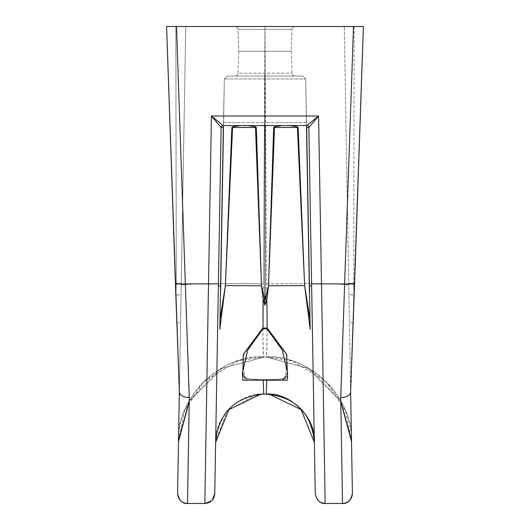<?xml version="1.0" encoding="UTF-8"?>
<svg xmlns="http://www.w3.org/2000/svg" width="530" height="530" viewBox="0 0 530 530"><rect width="100%" height="100%" fill="white"/><g stroke="black" fill="none" stroke-linecap="round" stroke-linejoin="round"><path stroke-width="0.4" stroke-dasharray="2.65 1.99" d="M287.558 372.59L282.285 350.111L267.014 328.819L262.979 328.819L247.729 350.085L242.442 372.59L246.98 380.195L242.442 372.59L242.707 380.195L287.293 380.195L283.02 380.195L287.558 372.59L283.02 380.195L246.98 380.195A1.981 1.557 110.2 0 0 246.066 378.407L246.066 378.407A1.981 1.557 110.2 0 0 244.602 378.738L266.762 379.864L244.602 378.738A1.981 1.557 110.2 0 1 246.066 378.407L246.066 378.407A1.981 1.557 110.2 0 1 246.98 380.195L287.293 380.195L287.558 372.59L286.763 376.161L285.663 377.479L283.934 378.407A1.981 1.557 -110.2 0 0 283.02 380.195A1.981 1.557 -110.2 0 1 283.934 378.407L283.934 378.407A1.981 1.557 -110.2 0 1 285.398 378.738L287.22 355.829L267.18 328.037L266.875 299.423L268.505 285.789L304.631 285.597L310.189 329.382L309.321 285.743L311.633 286.021L313.124 371.424M263.695 394.154L266.305 394.154L263.702 394.115L266.305 394.154L266.636 385.191M266.756 380.195L285.398 378.738L266.756 380.195M263.238 380.195L263.231 379.858M256.348 394.684L227.178 410.955L215.657 441.344C214.001 417.766 240.176 392.061 263.702 394.115L263.238 379.864M267.014 328.819L267.18 328.037L262.82 328.037L263.125 299.423L261.495 285.789L225.369 285.597L219.811 329.382L220.679 285.743L218.367 286.021L216.876 371.424M268.505 285.789L274.514 127.485L297.416 127.498L304.631 285.597L298.125 127.518L297.297 126.776L289.738 125.577L282.02 125.577L274.48 126.776L273.666 127.518L268.505 285.789L265.384 298.953L266.875 299.423L265 305.293L263.125 299.423L264.616 298.953L265 300.285L265 76.035L227.297 76.035L302.703 76.035L265 76.035L265 78.957L265 76.035L227.297 76.035L224.329 78.957L305.671 78.957L224.329 78.957L305.671 78.957L224.329 78.957L220.149 318.556L225.369 285.597L231.875 127.518L232.703 126.776L240.262 125.577L247.98 125.577L255.52 126.776L256.334 127.518L261.495 285.789L255.486 127.485L232.584 127.498L225.369 285.597M223.494 126.749A1.981 1.881 90 0 0 223.329 127.511L224.329 78.957L223.567 122.655L224.329 78.957L227.297 76.035L265 76.035L265 122.655L223.567 122.655L223.514 125.577L265 125.577L265 122.655L306.433 122.655L306.486 125.577L265 125.577L265 78.957L265 122.655L223.567 122.655L223.514 125.577L223.117 125.577A1.981 1.981 0 0 0 221.136 127.518A1.981 1.981 0 0 1 223.117 125.577L223.514 125.577L220.679 285.743L223.329 127.511L221.136 127.518L211.437 116.01L223.11 125.577L306.89 125.577L306.486 125.577L309.321 285.743L306.671 127.511L308.864 127.518L311.633 286.021M306.486 125.577L265 125.577L265 122.655L306.433 122.655L306.486 125.577L306.883 125.577A1.981 1.981 0 0 1 308.864 127.518L318.563 116.01L306.883 125.577A1.981 1.981 0 0 1 308.864 127.518L315.257 493.768L317.821 500.24M314.343 441.344L314.343 441.364C315.979 417.759 289.824 392.067 266.298 394.115M342.506 503.5L325.162 503.5L318.51 500.929M325.162 503.5L321.498 283.934L344.666 283.934L340.803 401.528L307.791 368.145L266.298 356.962L263.695 357.001C218.731 355.855 178.153 395.731 178.511 440.715L178.511 440.715M187.494 503.5L204.838 503.5L208.502 283.934L185.334 283.934L189.197 401.528L222.209 368.145L264.675 356.962L220.487 368.767L189.21 400.839M265.325 356.962L263.702 356.962C262.82 354.325 262.728 329.978 263.417 283.934L264.987 26.5L166.592 26.5L353.51 26.5L344.672 283.934M294.991 26.5L235.009 26.5L294.991 26.5A2.975 2.975 0 0 0 292.017 29.369A2.975 2.975 0 0 1 294.991 26.5M264.675 356.962L266.298 356.962C266.351 361.725 268.101 320.643 266.583 283.934L265.013 26.5L354.159 26.5L353.695 283.305L354.504 283.305L350.641 392.008L344.261 26.5L351.503 441.649M354.159 26.5L353.695 283.305L354.1 295.038L350.641 392.094L344.261 26.5L363.408 26.5L353.51 26.5M237.983 29.369A2.975 2.975 0 0 0 235.009 26.5A2.975 2.975 0 0 1 237.983 29.369L292.017 29.369L237.983 29.369L292.017 29.369L237.983 29.369L238.745 51.271L291.255 51.271L238.745 51.271L237.983 73.166L292.017 73.166L237.983 73.166A2.975 2.975 0 0 1 235.009 76.035L294.991 76.035A2.975 2.975 0 0 1 292.017 73.166L291.255 51.271L292.017 29.369L291.255 51.271L238.745 51.271L237.983 29.369M351.489 440.715C351.847 395.731 311.269 355.855 266.305 357.001L266.298 356.962C307.996 353.298 354.418 398.931 351.489 440.695L345.573 410.955L326.016 381.395L292.143 360.976L266.298 356.962C267.18 354.325 267.272 329.978 266.583 283.934L264.987 26.5L344.261 26.5L350.641 392.028M266.583 283.934C307.234 283.099 352.423 283.888 348.78 285.372C349.8 284.703 341.764 284.166 324.671 283.762C300.768 283.504 281.41 283.557 266.583 283.934M363.322 26.5L354.1 295.038L348.939 294.706L348.74 283.278L354.504 283.305L363.408 26.5L354.57 283.987L348.753 284.053M340.737 397.507C346.726 397.334 350.025 395.532 350.641 392.107C350.025 395.532 346.726 397.334 340.737 397.507C346.686 397.341 349.985 395.546 350.641 392.127L363.408 26.5M351.171 377.227L350.376 377.068L351.171 377.227L350.721 389.914L351.171 377.227M309.321 285.743L305.671 78.957L306.433 122.655L305.671 78.957L302.703 76.035L305.671 78.957L306.671 127.511A1.981 1.881 90 0 0 306.506 126.749M265.384 298.953L265 305.293M309.851 318.556L304.631 285.597M289.738 125.577L282.02 125.577M294.991 76.035L235.009 76.035A2.975 2.975 0 0 0 237.983 73.166L238.745 51.271L291.255 51.271L292.017 73.166A2.975 2.975 0 0 0 294.991 76.035L235.009 76.035L294.991 76.035M273.666 127.518L274.514 127.485A1.981 0.424 -90 0 0 274.48 126.776M297.297 126.776A1.981 1.464 -90 0 1 297.416 127.498L298.125 127.518M310.189 329.382L309.964 324.771M262.979 328.819L262.82 328.037L242.78 355.829L244.602 378.738M223.11 125.577A1.981 1.981 90 0 0 221.129 127.518L221.129 127.518A1.981 1.981 0 0 1 223.117 125.577A1.981 1.981 0 0 0 221.136 127.518L218.367 286.021M223.117 125.577A1.981 1.981 0 0 0 221.136 127.518L214.743 493.768M178.497 441.649L185.739 26.5L181.22 285.372L185.739 26.5L175.841 26.5L176.304 283.305L175.496 283.305L179.359 392.008L185.739 26.5L264.987 26.5L263.417 283.934C248.59 283.557 229.232 283.504 205.329 283.762C188.236 284.166 180.2 284.703 181.22 285.372C177.577 283.888 222.766 283.099 263.417 283.934C261.899 320.643 263.648 361.725 263.702 356.962C222.004 353.298 175.582 398.931 178.511 440.695L184.427 410.955L203.984 381.395L237.857 360.976L263.702 356.962L266.305 357.001L309.513 368.767L340.79 400.839M179.359 392.107C179.975 395.532 183.274 397.334 189.263 397.507C183.274 397.334 179.975 395.532 179.359 392.107L178.829 377.227L179.624 377.068L178.829 377.227L179.279 389.914L176.894 323.247L180.578 322.22L176.894 323.247L175.9 295.038L181.061 294.706L181.26 283.278L176.304 283.305L175.9 295.038L181.061 294.706M166.678 26.5L175.9 295.038L176.304 283.305L175.496 283.305L166.592 26.5L175.43 283.987L181.247 284.053M189.263 397.507C183.314 397.341 180.014 395.546 179.359 392.127L166.592 26.5M211.49 500.929L212.179 500.24M261.495 285.789L264.616 298.953M240.262 125.577L247.98 125.577M220.679 285.743L220.149 318.556M256.334 127.518L255.486 127.485A1.981 0.424 -90 0 1 255.52 126.776M232.703 126.776A1.981 1.464 -90 0 0 232.584 127.498L231.875 127.518M219.811 329.382L220.036 324.771M348.74 283.278L353.695 283.305L354.1 295.038L348.939 294.706M223.514 125.577L265 125.577M309.381 291.401L309.368 290.831M302.703 76.035L265 76.035L302.703 76.035L305.671 78.957L302.703 76.035M306.883 125.577A1.981 1.981 0 0 1 308.864 127.518A1.981 1.981 0 0 0 306.883 125.577A1.981 1.981 0 0 1 308.864 127.518L308.871 127.518A1.981 1.981 90 0 0 306.89 125.577M175.841 26.5L176.304 283.305L181.26 283.278M220.619 291.401L220.632 290.831M227.297 76.035L224.329 78.957L227.297 76.035M285.398 378.738A1.981 1.557 -110.2 0 0 283.934 378.407C281.774 379.109 276.037 379.513 266.709 379.613L263.284 379.613C253.963 379.513 248.225 379.109 246.066 378.407C250.995 379.255 256.732 379.659 263.291 379.619L266.716 379.613C276.037 379.513 281.774 379.109 283.934 378.407L286.399 376.731L287.558 372.656M321.498 283.934L318.563 116.01L211.437 116.01L208.502 283.934M176.49 26.5L185.328 283.934M353.106 323.247L349.422 322.22L353.106 323.247M354.57 283.987L350.635 392.18M179.365 392.18L175.43 283.987M242.442 372.59L243.601 376.731L246.066 378.407L244.337 377.479L243.21 376.115L242.442 372.59"/><path stroke-width="0.79" d="M267.021 328.819L282.271 350.085L287.558 372.59L287.293 380.195L242.707 380.195L242.442 372.59L247.715 350.118L262.979 328.819L267.021 328.819L267.18 328.037L286.598 354.153L287.591 377.704M313.124 371.424L314.343 441.344C315.999 417.766 289.824 392.061 266.298 394.115L266.762 379.864M263.702 394.115L263.231 379.858M242.627 377.844L243.323 354.351L262.82 328.037L267.18 328.037L266.875 299.423L268.505 285.789L304.631 285.597L310.189 329.382L306.671 127.511L308.864 127.518L314.343 441.344C311.103 412.625 295.091 396.891 266.305 394.154L263.695 394.154C234.909 396.891 218.897 412.625 215.657 441.364L215.644 442.298L228.881 409.637L260.614 394.28M266.636 385.191L266.756 380.195M306.883 125.577A1.981 1.981 0 0 1 308.864 127.518L315.257 493.768C316.927 500.592 320.233 503.838 325.162 503.5L342.506 503.5L340.803 401.528L351.503 441.649L352.41 493.423L350.641 392.008M266.305 394.154C295.091 396.891 311.103 412.625 314.343 441.364L314.356 442.298L301.119 409.637L269.386 394.28M314.343 441.344L314.356 442.298M318.51 500.929L317.821 500.24M181.247 284.053L185.328 283.934L189.283 397.507C183.314 397.341 180.014 395.546 179.359 392.127L166.592 26.5L353.51 26.5L340.717 397.507L342.506 503.5C347.6 503.811 350.906 500.452 352.41 493.423C351.907 499.525 348.601 502.891 342.506 503.5M175.841 26.5L166.678 26.5M354.159 26.5L363.322 26.5M340.717 397.507L340.737 397.507C346.686 397.341 349.985 395.546 350.641 392.127L363.408 26.5L353.51 26.5M350.641 392.028L351.489 440.695L350.641 392.094M351.489 440.695L351.503 441.649L351.489 440.695M348.753 284.053L345.547 283.967M325.162 503.5L321.498 283.934L311.594 283.822L354.57 283.987L350.635 392.18M216.876 371.424L215.644 442.298M263.688 394.115L256.348 394.684M262.979 328.819L263.125 299.423L261.495 285.789L225.369 285.597L219.811 329.382L223.329 127.511L221.136 127.518L215.657 441.344C218.897 412.625 234.909 396.891 263.695 394.154M223.117 125.577A1.981 1.981 0 0 0 221.136 127.518L214.743 493.768C214.074 499.684 210.768 502.93 204.838 503.5L187.494 503.5L189.197 401.528L178.497 441.649L177.59 493.423L179.359 392.008M178.511 440.695L179.359 392.094L178.511 440.695M177.59 493.423C178.093 499.525 181.399 502.891 187.494 503.5C182.399 503.811 179.094 500.452 177.59 493.423M166.592 26.5L175.43 283.987L218.406 283.822L208.502 283.934L204.838 503.5L211.49 500.929M212.179 500.24L214.743 493.768M309.368 290.831L306.519 127.518L309.321 285.743L311.633 286.021M282.02 125.577L274.48 126.776L273.666 127.518L268.505 285.789L274.514 127.485L297.416 127.498L304.631 285.597L298.125 127.518L297.297 126.776L289.738 125.577M247.98 125.577L255.52 126.776L256.334 127.518L261.495 285.789L264.616 298.953L263.125 299.423L265 305.293L266.875 299.423L265.384 298.953L265 300.285L265 125.577M321.498 283.934L318.563 116.01L306.89 125.577A1.981 1.981 -90 0 1 308.871 127.518L318.563 116.01L211.437 116.01L223.11 125.577L306.89 125.577M309.321 285.743L309.381 291.401M306.506 126.749L306.671 127.511A1.981 1.881 -90 0 0 306.506 126.749L306.486 125.577M309.851 318.556L304.631 285.597M268.505 285.789L265.384 298.953M273.666 127.518L274.514 127.485A1.981 0.424 90 0 0 274.48 126.776M265 305.293L264.616 298.953M297.297 126.776A1.981 1.464 90 0 1 297.416 127.498L298.125 127.518M310.189 329.382L309.964 324.771M220.632 290.831L223.481 127.518L220.679 285.743L218.367 286.021M261.495 285.789L255.486 127.485L232.584 127.498L225.369 285.597L231.875 127.518L232.703 126.776L240.262 125.577M189.283 397.507L187.494 503.5M223.11 125.577A1.981 1.981 -90 0 0 221.129 127.518L211.437 116.01L208.502 283.934M220.679 285.743L220.619 291.401M220.149 318.556L225.369 285.597M223.514 125.577L223.329 127.511A1.981 1.881 -90 0 1 223.494 126.749M256.334 127.518L255.486 127.485A1.981 0.424 90 0 1 255.52 126.776M232.703 126.776A1.981 1.464 90 0 0 232.584 127.498L231.875 127.518M219.811 329.382L220.036 324.771M176.49 26.5L185.328 283.934M340.79 400.839L351.489 440.715M363.408 26.5L354.57 283.987M189.21 400.839L178.511 440.715M175.43 283.987L179.365 392.18"/></g></svg>
